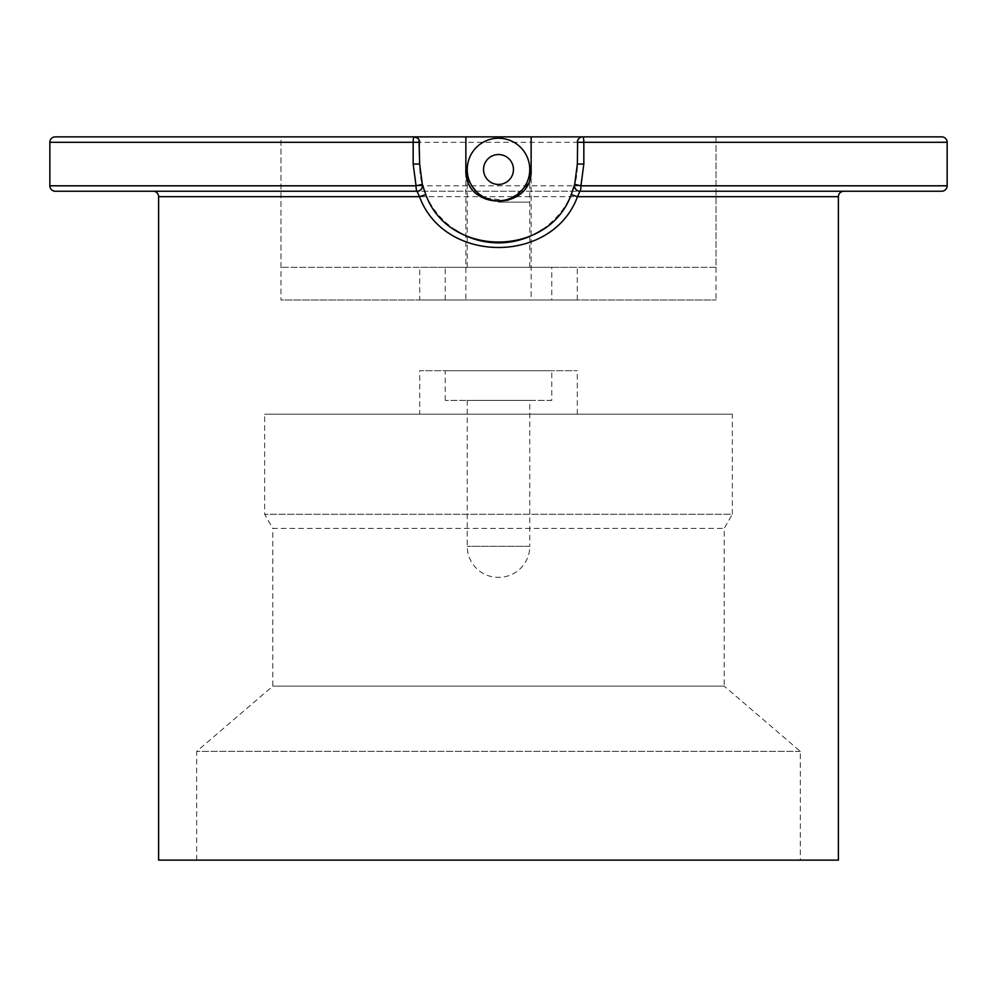 <?xml version="1.0" encoding="UTF-8"?>
<svg xmlns="http://www.w3.org/2000/svg" width="997" height="997" viewBox="0 0 997 997"><rect width="100%" height="100%" fill="white"/><g stroke="black" fill="none" stroke-linecap="round" stroke-linejoin="round"><path stroke-width="0.75" stroke-dasharray="4.99 3.74" d="M467.73 180.332L481.514 197.344L507.834 200.758L526.653 185.99L531.127 169.49L531.127 136.863M531.127 169.49L531.127 300.01L465.873 300.01L531.127 300.01M465.873 136.863L465.873 300.01M716.033 267.333L280.967 267.333L716.033 267.333L716.033 136.863L280.967 136.863L280.967 300.01L716.033 300.01L280.967 300.01M577.637 140.565L579.631 137.873L582.796 136.863L716.033 136.863L716.033 300.01M529.768 169.49A31.268 31.268 0 0 0 498.5 138.222A31.268 31.268 0 0 0 467.232 169.49A31.268 31.268 0 0 0 498.5 200.758A31.268 31.268 0 0 0 529.768 169.49M498.5 267.333L529.768 267.333L498.5 267.333M551.765 300.01L445.235 300.01L551.765 300.01L551.765 267.333L445.235 267.333L551.765 267.333M445.235 300.01L445.235 267.333M419.712 300.01L577.288 300.01L419.712 300.01L419.712 267.333L577.288 267.333L419.712 267.333M577.288 300.01L577.288 267.333M551.765 400.383L445.235 400.383L551.765 400.383L551.765 370.697L445.235 370.697L551.765 370.697M445.235 400.383L445.235 370.697M467.232 400.383L467.232 546.306A31.044 31.044 0 0 0 498.276 577.35L498.724 577.35A31.044 31.044 0 0 0 529.768 546.306L467.232 546.306L529.768 546.306L529.768 400.383L467.232 400.383L529.768 400.383M280.967 267.333L280.967 136.863L414.204 136.863M716.033 136.863L280.967 136.863L716.033 136.863M716.033 191.237L417.058 191.237A5.434 5.434 0 0 0 422.317 184.395M574.683 184.395A5.434 5.434 0 0 0 579.942 191.237L843.823 191.237M55.284 191.237L941.716 191.237M419.712 414.204L577.288 414.204L419.712 414.204L419.712 370.697L577.288 370.697L419.712 370.697M577.288 414.204L577.288 370.697M800.317 860.137L196.683 860.137L800.317 860.137L800.317 751.377L724.183 686.123L272.817 686.123L724.183 686.123L724.183 528.41L732.346 514.278L264.654 514.278L264.654 414.204L732.346 414.204L264.654 414.204M196.683 860.137L196.683 751.377L272.817 686.123L272.817 528.41L724.183 528.41L272.817 528.41L264.654 514.278L732.346 514.278L732.346 414.204M800.317 751.377L196.683 751.377L800.317 751.377M838.39 860.137L158.61 860.137M419.65 142.297L419.65 164.056C418.989 206.765 455.978 243.43 498.413 242.907C540.885 243.567 578.135 206.691 577.35 164.056L577.35 142.297M417.818 138.234L419.014 139.767M498.5 202.117L529.768 202.117L498.5 202.117M498.5 138.222A31.268 31.268 0 0 0 467.232 169.49A31.268 31.268 0 0 0 498.5 200.758M158.61 196.683L838.39 196.683M49.85 142.297L947.15 142.297M947.15 185.803L49.85 185.803M529.768 267.333L529.768 178.799M467.232 267.333L467.232 178.812"/><path stroke-width="1.5" d="M531.127 136.863L465.873 136.863L465.873 169.49C463.854 211.538 533.108 211.638 531.127 169.49L531.127 136.863L941.716 136.863A5.434 5.434 0 0 1 947.15 142.297L583.831 142.297A5.434 1.034 -90 0 0 582.796 136.863L941.716 136.863M419.014 139.767L419.65 164.056L422.317 184.395L416.061 185.803A5.434 0.997 -90 0 0 417.058 191.237A5.434 5.434 0 0 0 422.317 184.395L425.794 194.577L419.513 196.683L158.61 196.683L158.61 860.137L838.39 860.137L838.39 196.683L577.487 196.683L579.942 191.237A5.434 5.434 0 0 1 574.683 184.395L571.206 194.577L577.487 196.683C552.5 264.467 444.388 264.355 419.513 196.683L417.058 191.237L55.284 191.237A5.434 5.434 0 0 1 49.85 185.803L49.85 142.297A5.434 5.434 0 0 1 55.284 136.863L465.873 136.863M465.873 169.49L467.73 180.332M483.545 169.49A14.955 14.955 0 0 0 498.5 184.445A14.955 14.955 0 0 0 513.455 169.49A14.955 14.955 0 0 0 498.5 154.535A14.955 14.955 0 0 0 483.545 169.49M529.768 169.49A31.268 31.268 0 0 1 498.5 200.758A31.268 31.268 0 0 1 467.232 169.49A31.268 31.268 0 0 1 498.5 138.222A31.268 31.268 0 0 1 529.768 169.49L529.768 178.799M838.39 196.683A5.434 5.434 0 0 1 843.823 191.237L716.033 191.237M158.61 196.683A5.434 5.434 0 0 0 153.177 191.237M582.796 136.863A5.434 5.434 0 0 0 577.35 142.297L583.831 142.297L583.831 164.056L580.939 185.803L947.15 185.803L947.15 142.297M947.15 185.803A5.434 5.434 0 0 1 941.716 191.237L579.942 191.237A5.434 0.997 -90 0 0 580.939 185.803L574.683 184.395L577.35 164.056L577.637 140.565M49.85 185.803L416.061 185.803L413.169 164.056L413.169 142.297L49.85 142.297M55.284 136.863L414.204 136.863A5.434 1.034 -90 0 0 413.169 142.297L419.65 142.297A5.434 5.434 0 0 0 414.204 136.863L417.818 138.234M425.794 194.577C448.251 257.837 548.711 257.849 571.206 194.577M422.504 185.803A5.434 5.434 0 0 0 422.317 184.395M583.831 164.056L577.35 164.056M419.65 164.056L413.169 164.056M542.256 229.646C529.046 238.32 514.452 242.745 498.5 242.907C482.56 242.745 467.992 238.333 454.769 229.671M467.232 178.812L467.232 169.49"/></g></svg>
